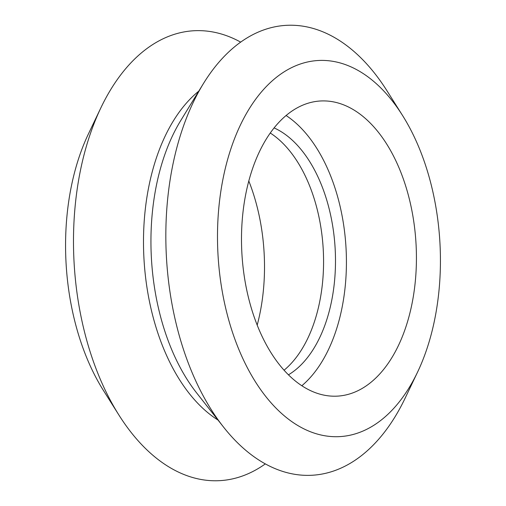 <?xml version="1.0" encoding="UTF-8"?>
<svg xmlns="http://www.w3.org/2000/svg" width="506" height="506" viewBox="0 0 506 506"><rect width="100%" height="100%" fill="white"/><g stroke="black" fill="none" stroke-linecap="round" stroke-linejoin="round"><path stroke-width="0.76" d="M265.334 463.882A225.328 132.92 -93.3 0 1 211.932 480.7A225.328 132.92 -93.3 0 1 118.872 414.977L103.509 390.594A188.371 111.124 -93.3 0 1 88.487 133.774L100.903 107.765A225.328 132.92 -93.3 0 1 201.723 30.702A225.328 132.92 -93.3 0 1 240.666 42.118M118.872 414.977A225.328 132.92 -93.3 0 1 100.903 107.765M218.016 420.062A178.763 105.45 -93.3 0 1 144.001 259.376A178.763 105.45 -93.3 0 1 198.776 91.156M417.513 372.226L405.097 398.235A225.328 132.92 -93.3 0 1 304.277 475.298A225.328 132.92 -93.3 0 1 223.5 427.026L196.689 392.991A178.763 105.45 -93.3 0 1 180.756 120.529L203.412 83.598A225.328 132.92 -93.3 0 1 294.068 25.3A225.328 132.92 -93.3 0 1 387.128 91.023L402.491 115.406A188.371 111.124 -93.3 0 1 417.513 372.226A188.371 111.124 -93.3 0 1 333.226 436.653A188.371 111.124 -93.3 0 1 217.567 243.658A188.371 111.124 -93.3 0 1 324.694 60.461A188.371 111.124 -93.3 0 1 402.491 115.406M223.5 427.026A225.328 132.92 -93.3 0 1 203.412 83.598M286.054 115.494A147.815 87.196 -93.3 0 1 346.003 247.56A147.815 87.196 -93.3 0 1 301.861 385.711M325.611 100.953A147.815 87.196 -93.3 0 1 416.229 247.934A147.815 87.196 -93.3 0 1 337.591 396.122A147.815 87.196 -93.3 0 1 332.309 396.16A147.815 87.196 -93.3 0 1 241.691 249.18A147.815 87.196 -93.3 0 1 320.33 100.991A147.815 87.196 -93.3 0 1 325.611 100.953M270.223 132.996A129.34 76.298 -93.3 0 1 323.207 248.895A129.34 76.298 -93.3 0 1 284.1 370.183M274.056 127.898A129.34 76.298 -93.3 0 1 335.124 248.199A129.34 76.298 -93.3 0 1 288.496 374.794M248.788 180.933A147.815 87.196 -93.3 0 1 257.212 325.067"/></g></svg>
